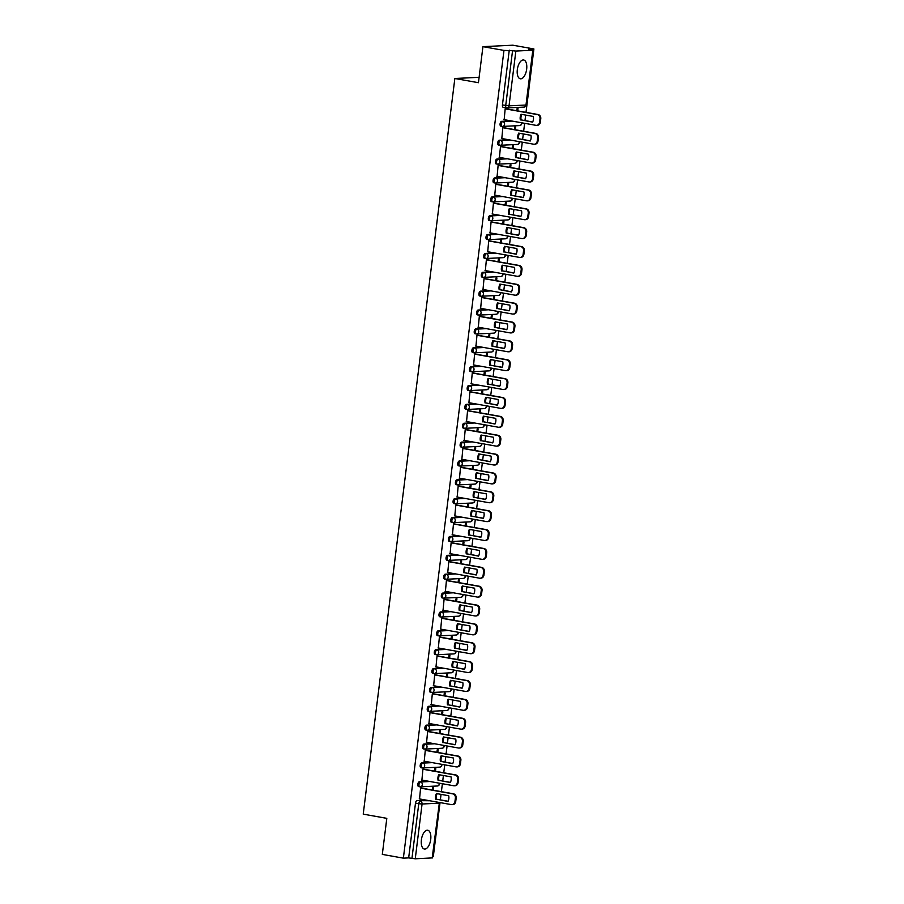 <?xml version="1.0" encoding="UTF-8"?>
<svg xmlns="http://www.w3.org/2000/svg" width="904" height="904" viewBox="0 0 904 904"><rect width="100%" height="100%" fill="white"/><g stroke="black" fill="none" stroke-linecap="round" stroke-linejoin="round"><path stroke-width="1.36" d="M428.778 781.293L419.332 781.757A2.452 1.175 100.1 0 0 417.84 784.231A2.452 1.175 100.1 0 0 418.608 786.582A2.452 1.175 100.1 0 0 418.733 786.593L419.637 786.762M431.129 762.422L421.682 762.886A2.452 1.175 100.1 0 0 420.19 765.36A2.452 1.175 100.1 0 0 420.948 767.722A2.452 1.175 100.1 0 0 421.083 767.722L421.987 767.891M433.479 743.563L424.032 744.015A2.452 1.175 100.1 0 0 422.541 746.501A2.452 1.175 100.1 0 0 423.298 748.851A2.452 1.175 100.1 0 0 423.434 748.851L424.338 749.02M435.83 724.692L426.383 725.144A2.452 1.175 100.1 0 0 424.891 727.63A2.452 1.175 100.1 0 0 425.648 729.98A2.452 1.175 100.1 0 0 425.784 729.991L426.688 730.149M438.18 705.821L428.733 706.284A2.452 1.175 100.1 0 0 427.242 708.759A2.452 1.175 100.1 0 0 427.999 711.109A2.452 1.175 100.1 0 0 428.134 711.12L429.038 711.279M440.53 686.95L431.084 687.413A2.452 1.175 100.1 0 0 429.592 689.888A2.452 1.175 100.1 0 0 430.349 692.238A2.452 1.175 100.1 0 0 430.485 692.249L431.389 692.407M442.881 668.079L433.434 668.542A2.452 1.175 100.1 0 0 431.942 671.017A2.452 1.175 100.1 0 0 432.7 673.367A2.452 1.175 100.1 0 0 432.835 673.378L433.739 673.548M445.231 649.219L435.784 649.671A2.452 1.175 100.1 0 0 434.293 652.146A2.452 1.175 100.1 0 0 435.05 654.507A2.452 1.175 100.1 0 0 435.186 654.507L436.09 654.677M447.582 630.348L438.135 630.8A2.452 1.175 100.1 0 0 436.643 633.286A2.452 1.175 100.1 0 0 437.4 635.636A2.452 1.175 100.1 0 0 437.536 635.648L438.44 635.806M449.932 611.477L440.485 611.94A2.452 1.175 100.1 0 0 438.994 614.415A2.452 1.175 100.1 0 0 439.751 616.765A2.452 1.175 100.1 0 0 439.886 616.777L440.79 616.935M452.282 592.606L442.836 593.069A2.452 1.175 100.1 0 0 441.344 595.544A2.452 1.175 100.1 0 0 442.101 597.894A2.452 1.175 100.1 0 0 442.237 597.906L443.141 598.064M454.633 573.735L445.186 574.198A2.452 1.175 100.1 0 0 443.694 576.673A2.452 1.175 100.1 0 0 444.452 579.023A2.452 1.175 100.1 0 0 444.587 579.035L445.491 579.193M456.983 554.864L447.536 555.327A2.452 1.175 100.1 0 0 446.045 557.802A2.452 1.175 100.1 0 0 446.802 560.152A2.452 1.175 100.1 0 0 446.938 560.164L447.842 560.333M459.334 536.004L449.887 536.456A2.452 1.175 100.1 0 0 448.384 538.931A2.452 1.175 100.1 0 0 449.152 541.293A2.452 1.175 100.1 0 0 449.288 541.293L450.192 541.462M461.684 517.133L452.237 517.585A2.452 1.175 100.1 0 0 450.734 520.071A2.452 1.175 100.1 0 0 451.503 522.422A2.452 1.175 100.1 0 0 451.638 522.433L452.542 522.591M464.034 498.262L454.588 498.725A2.452 1.175 100.1 0 0 453.085 501.2A2.452 1.175 100.1 0 0 453.853 503.551A2.452 1.175 100.1 0 0 453.989 503.562L454.893 503.72M466.385 479.391L456.938 479.854A2.452 1.175 100.1 0 0 455.435 482.329A2.452 1.175 100.1 0 0 456.204 484.68A2.452 1.175 100.1 0 0 456.339 484.691L457.243 484.849M468.735 460.52L459.288 460.983A2.452 1.175 100.1 0 0 457.786 463.458A2.452 1.175 100.1 0 0 458.554 465.809A2.452 1.175 100.1 0 0 458.69 465.82L459.594 465.978M471.086 441.649L461.639 442.112A2.452 1.175 100.1 0 0 460.136 444.587A2.452 1.175 100.1 0 0 460.904 446.949A2.452 1.175 100.1 0 0 461.04 446.949L461.944 447.118M473.436 422.789L463.989 423.241A2.452 1.175 100.1 0 0 462.486 425.716A2.452 1.175 100.1 0 0 463.255 428.078A2.452 1.175 100.1 0 0 463.39 428.078L464.294 428.247M475.786 403.918L466.34 404.37A2.452 1.175 100.1 0 0 464.837 406.856A2.452 1.175 100.1 0 0 465.605 409.207A2.452 1.175 100.1 0 0 465.741 409.218L466.645 409.376M478.137 385.047L468.69 385.511A2.452 1.175 100.1 0 0 467.187 387.986A2.452 1.175 100.1 0 0 467.956 390.336A2.452 1.175 100.1 0 0 468.091 390.347L468.995 390.505M480.487 366.176L471.041 366.64A2.452 1.175 100.1 0 0 469.538 369.114A2.452 1.175 100.1 0 0 470.306 371.465A2.452 1.175 100.1 0 0 470.442 371.476L471.346 371.634M482.838 347.305L473.391 347.769A2.452 1.175 100.1 0 0 471.888 350.243A2.452 1.175 100.1 0 0 472.656 352.594A2.452 1.175 100.1 0 0 472.792 352.605L473.696 352.763M485.188 328.434L475.741 328.898A2.452 1.175 100.1 0 0 474.238 331.372A2.452 1.175 100.1 0 0 475.007 333.734A2.452 1.175 100.1 0 0 475.142 333.734L476.046 333.904M487.538 309.575L478.092 310.027A2.452 1.175 100.1 0 0 476.589 312.513A2.452 1.175 100.1 0 0 477.357 314.863A2.452 1.175 100.1 0 0 477.493 314.863L478.397 315.033M489.889 290.704L480.442 291.156A2.452 1.175 100.1 0 0 478.939 293.642A2.452 1.175 100.1 0 0 479.708 295.992A2.452 1.175 100.1 0 0 479.843 296.003L480.747 296.162M492.239 271.833L482.792 272.296A2.452 1.175 100.1 0 0 481.29 274.771A2.452 1.175 100.1 0 0 482.058 277.121A2.452 1.175 100.1 0 0 482.194 277.132L483.098 277.291M494.59 252.962L485.143 253.425A2.452 1.175 100.1 0 0 483.64 255.9A2.452 1.175 100.1 0 0 484.408 258.25A2.452 1.175 100.1 0 0 484.544 258.262L485.448 258.42M496.94 234.091L487.493 234.554A2.452 1.175 100.1 0 0 485.99 237.029A2.452 1.175 100.1 0 0 486.759 239.379A2.452 1.175 100.1 0 0 486.894 239.39L487.798 239.56M499.29 215.22L489.844 215.683A2.452 1.175 100.1 0 0 488.341 218.158A2.452 1.175 100.1 0 0 489.109 220.519A2.452 1.175 100.1 0 0 489.245 220.519L490.149 220.689M501.641 196.36L492.194 196.812A2.452 1.175 100.1 0 0 490.691 199.298A2.452 1.175 100.1 0 0 491.46 201.648A2.452 1.175 100.1 0 0 491.595 201.648L492.499 201.818M503.991 177.489L494.544 177.941A2.452 1.175 100.1 0 0 493.042 180.427A2.452 1.175 100.1 0 0 493.81 182.777A2.452 1.175 100.1 0 0 493.946 182.789L494.85 182.947M506.342 158.618L496.895 159.081A2.452 1.175 100.1 0 0 495.392 161.556A2.452 1.175 100.1 0 0 496.16 163.906A2.452 1.175 100.1 0 0 496.296 163.918L497.2 164.076M508.692 139.747L499.245 140.21A2.452 1.175 100.1 0 0 497.742 142.685A2.452 1.175 100.1 0 0 498.511 145.035A2.452 1.175 100.1 0 0 498.646 145.047L499.55 145.205M511.042 120.876L501.596 121.339A2.452 1.175 100.1 0 0 500.093 123.814A2.452 1.175 100.1 0 0 500.861 126.164A2.452 1.175 100.1 0 0 500.997 126.176L501.901 126.345M526.659 69.167A9.548 4.588 100.1 0 0 523.676 59.992A9.548 4.588 100.1 0 0 517.325 69.619A9.548 4.588 100.1 0 0 520.32 78.795A9.548 4.588 100.1 0 0 526.659 69.167M430.722 839.409A9.548 4.588 100.1 0 0 427.739 830.234A9.548 4.588 100.1 0 0 421.388 839.872A9.548 4.588 100.1 0 0 424.383 849.048A9.548 4.588 100.1 0 0 430.722 839.409M432.654 856.732L433.287 856.698L440.033 802.594M440.372 799.882L441.05 794.367M441.389 791.655L442.384 783.723M442.723 781.011L443.401 775.496M443.74 772.784L444.734 764.852M445.073 762.14L445.751 756.625M446.09 753.913L447.084 745.992M447.423 743.269L448.101 737.766M448.44 735.054L449.435 727.121M449.774 724.409L450.452 718.895M450.791 716.183L451.785 708.25M452.124 705.538L452.802 700.024M453.141 697.312L454.136 689.379M454.475 686.667L455.153 681.153M455.492 678.441L456.486 670.508M456.825 667.796L457.503 662.282M457.842 659.57L458.836 651.637M459.175 648.925L459.853 643.422M460.192 640.699L461.187 632.777M461.526 630.054L462.204 624.551M462.543 621.839L463.537 613.906M463.876 611.194L464.554 605.68M464.893 602.968L465.888 595.035M466.227 592.323L466.905 586.809M467.244 584.097L468.238 576.164M468.577 573.452L469.255 567.938M469.594 565.226L470.588 557.293M470.927 554.581L471.606 549.067M471.944 546.355L472.939 538.422M473.278 535.71L473.956 530.207M474.295 527.484L475.289 519.563M475.628 516.851L476.306 511.336M476.645 508.624L477.64 500.692M477.967 497.98L478.657 492.465M478.996 489.753L479.99 481.821M480.318 479.109L481.007 473.594M481.346 470.882L482.34 462.95M482.668 460.238L483.357 454.723M483.696 452.011L484.691 444.079M485.019 441.367L485.708 435.852M486.047 433.14L487.041 425.208M487.369 422.496L488.058 416.993M488.397 414.281L489.392 406.348M489.719 403.636L490.409 398.122M490.748 395.41L491.742 387.477M492.07 384.765L492.759 379.251M493.098 376.539L494.092 368.606M494.42 365.894L495.109 360.38M495.448 357.668L496.432 349.735M496.771 347.023L497.46 341.509M497.799 338.797L498.782 330.864M499.121 328.152L499.81 322.638M500.149 319.926L501.132 312.004M501.471 309.281L502.161 303.778M502.5 301.066L503.483 293.133M503.822 290.421L504.511 284.907M504.85 282.195L505.833 274.262M506.172 271.55L506.861 266.036M507.2 263.324L508.184 255.391M508.523 252.679L509.212 247.165M509.551 244.453L510.534 236.52M510.873 233.808L511.562 228.294M511.901 225.582L512.884 217.649M513.223 214.937L513.913 209.423M514.252 206.711L515.235 198.79M515.574 196.066L516.263 190.563M516.602 187.851L517.585 179.919M517.924 177.207L518.613 171.692M518.952 168.98L519.936 161.048M520.275 158.336L520.964 152.821M521.303 150.109L522.286 142.177M522.625 139.465L523.314 133.95M523.653 131.238L524.636 123.306M524.975 120.594L525.665 115.079M526.004 112.367L533.902 48.952L528.603 49.211L532.806 50.24L515.856 51.065L509.031 105.847L525.981 105.033L532.806 50.24M482.928 46.658L503.969 50.409L403.365 858.156L382.313 854.393L386.81 818.346L363.227 814.142L454.848 78.49L478.442 82.705L482.928 46.658L512.851 45.2L533.902 48.952M432.191 857.975L439.333 803.114L432.507 857.896L415.252 858.8L408.664 857.896L415.49 803.102A2.452 1.175 -79.9 0 1 416.981 800.628L426.428 800.164M408.664 857.896L403.365 858.156M509.268 50.149L502.443 104.943L509.031 105.847A2.452 2.136 87.2 0 1 506.624 107.892A2.452 1.175 -79.9 0 1 506.489 107.881A2.452 1.175 -79.9 0 1 505.72 105.531L512.545 50.737L503.969 50.409M512.545 50.737L515.856 51.065M506.07 108.808L505.178 108.785L504.161 119.656M515.359 129.758L515.698 127.023L514.805 127.068L514.489 129.6M503.72 127.679L502.827 127.656L501.81 138.515M513.009 148.629L513.348 145.894L512.455 145.939L512.139 148.471M501.37 146.55L500.477 146.516L499.46 157.386M510.658 167.5L510.997 164.765L510.105 164.81L509.788 167.342M499.019 165.421L498.127 165.387L497.11 176.257M508.308 186.371L508.647 183.636L507.754 183.681L507.438 186.213M496.669 184.292L495.776 184.258L494.759 195.128M505.957 205.231L506.296 202.496L505.404 202.541L505.087 205.084M494.318 203.163L493.426 203.129L492.409 213.999M503.607 224.102L503.946 221.367L503.053 221.412L502.737 223.943M491.968 222.022L491.075 222L490.058 232.87M501.257 242.973L501.596 240.238L500.703 240.283L500.387 242.814M489.618 240.893L488.725 240.871L487.708 251.73M498.906 261.844L499.245 259.109L498.353 259.154L498.036 261.685M487.267 259.764L486.375 259.73L485.358 270.601M496.556 280.715L496.895 277.98L496.002 278.025L495.686 280.556M484.917 278.635L484.024 278.601L483.007 289.472M494.205 299.586L494.544 296.851L493.652 296.885L493.335 299.427M482.566 297.506L481.674 297.472L480.657 308.343M491.855 318.445L492.194 315.711L491.301 315.756L490.985 318.298M480.216 316.366L479.323 316.343L478.306 327.214M489.505 337.316L489.844 334.582L488.951 334.627L488.635 337.158M477.866 335.237L476.973 335.214L475.956 346.085M487.154 356.187L487.493 353.453L486.601 353.498L486.284 356.029M475.515 354.108L474.623 354.074L473.606 364.945M484.804 375.058L485.143 372.324L484.25 372.369L483.934 374.9M473.165 372.979L472.272 372.945L471.255 383.816M482.453 393.929L482.792 391.195L481.9 391.24L481.583 393.771M470.814 391.85L469.922 391.816L468.905 402.687M480.103 412.8L480.442 410.066L479.549 410.1L479.233 412.642M468.464 410.721L467.571 410.687L466.554 421.558M477.753 431.66L478.092 428.925L477.199 428.971L476.883 431.513M466.114 429.581L465.221 429.558L464.204 440.429M475.402 450.531L475.741 447.796L474.849 447.842L474.532 450.373M463.763 448.452L462.871 448.429L461.854 459.3M473.052 469.402L473.391 466.667L472.498 466.713L472.182 469.244M461.413 467.323L460.52 467.289L459.503 478.159M470.701 488.273L471.041 485.538L470.148 485.584L469.831 488.115M459.062 486.194L458.181 486.16L457.153 497.03M468.351 507.144L468.69 504.409L467.797 504.455L467.481 506.986M456.712 505.065L455.831 505.031L454.802 515.901M466.001 526.004L466.34 523.28L465.447 523.314L465.131 525.857M454.362 523.936L453.48 523.902L452.452 534.772M463.65 544.875L463.989 542.14L463.097 542.185L462.78 544.728M452.011 542.795L451.13 542.773L450.102 553.643M461.3 563.746L461.639 561.011L460.746 561.056L460.43 563.587M449.661 561.666L448.779 561.644L447.751 572.514M458.949 582.617L459.288 579.882L458.396 579.927L458.079 582.458M447.31 580.537L446.429 580.504L445.401 591.374M456.599 601.488L456.938 598.753L456.045 598.798L455.729 601.329M444.96 599.409L444.079 599.375L443.05 610.245M454.249 620.359L454.588 617.624L453.695 617.669L453.379 620.2M442.61 618.279L441.728 618.246L440.7 629.116M451.898 639.218L452.237 636.495L451.345 636.529L451.028 639.071M440.259 637.15L439.378 637.117L438.35 647.987M449.548 658.089L449.887 655.355L448.994 655.4L448.678 657.931M437.909 656.01L437.027 655.988L435.999 666.858M447.197 676.96L447.536 674.226L446.644 674.271L446.327 676.802M435.558 674.881L434.677 674.859L433.649 685.718M444.847 695.831L445.186 693.097L444.293 693.142L443.977 695.673M433.208 693.752L432.327 693.718L431.298 704.589M442.497 714.702L442.847 711.968L441.943 712.013L441.627 714.544M430.858 712.623L429.976 712.589L428.948 723.46M440.146 733.573L440.497 730.839L439.593 730.884L439.276 733.415M428.507 731.494L427.626 731.46L426.598 742.331M437.796 752.433L438.146 749.698L437.242 749.744L436.926 752.286M426.157 750.365L425.275 750.331L424.247 761.202M435.445 771.304L435.796 768.569L434.892 768.615L434.575 771.146M423.806 769.225L422.925 769.202L421.897 780.073M433.095 790.175L433.445 787.44L432.541 787.486L432.225 790.017M421.456 788.096L420.575 788.073L419.546 798.933M479.109 77.315L454.848 78.49M517.709 110.887L518.048 108.152L517.156 108.197L516.839 110.729M502.443 104.943A2.452 1.175 100.1 0 0 503.212 107.305A2.452 1.175 100.1 0 0 503.336 107.305L506.364 107.847M520.342 119.95A7.65 6.678 87.2 0 1 521.054 114.266L533.303 116.446A7.65 6.678 87.2 0 1 532.592 122.13L521.122 119.904A7.65 6.678 87.2 0 1 521.755 114.39M521.122 119.904L532.682 121.972M505.743 108.751L538.061 114.525A3.672 3.209 87.2 0 1 540.773 118.718L540.343 122.221A3.672 3.209 87.2 0 1 537.349 125.328L536.569 125.362A3.672 3.209 -92.8 0 0 539.564 122.266L540.004 118.752A3.672 3.209 -92.8 0 0 537.281 114.559L538.061 114.525M503.833 119.599L535.936 125.328A3.672 3.209 -92.8 0 0 536.569 125.362M505.178 108.83L537.281 114.559M517.992 138.809A7.65 6.678 87.2 0 1 518.704 133.125L530.953 135.317A7.65 6.678 87.2 0 1 530.241 141.001L518.772 138.775A7.65 6.678 87.2 0 1 519.404 133.25M518.772 138.775L530.332 140.843M503.392 127.622L535.71 133.396A3.672 3.209 87.2 0 1 538.422 137.589L537.993 141.092A3.672 3.209 87.2 0 1 534.998 144.199L534.219 144.233A3.672 3.209 -92.8 0 0 537.213 141.137L537.654 137.623A3.672 3.209 -92.8 0 0 534.931 133.43L535.71 133.396M501.483 138.459L533.586 144.199A3.672 3.209 -92.8 0 0 534.219 144.233M502.827 127.701L534.931 133.43M515.642 157.68A7.65 6.678 87.2 0 1 516.353 151.996L528.603 154.188A7.65 6.678 87.2 0 1 527.891 159.872L516.421 157.646A7.65 6.678 87.2 0 1 517.054 152.121M516.421 157.646L527.981 159.703M501.042 146.493L533.36 152.256A3.672 3.209 87.2 0 1 536.072 156.46L535.643 159.963A3.672 3.209 87.2 0 1 532.648 163.07L531.868 163.104A3.672 3.209 -92.8 0 0 534.863 159.997L535.304 156.494A3.672 3.209 -92.8 0 0 532.58 152.301L533.36 152.256M499.132 157.33L531.236 163.059A3.672 3.209 -92.8 0 0 531.868 163.104M500.477 146.572L532.58 152.301M513.291 176.551A7.65 6.678 87.2 0 1 514.003 170.867L526.252 173.059A7.65 6.678 87.2 0 1 525.54 178.743L514.071 176.517A7.65 6.678 87.2 0 1 514.704 170.992M514.071 176.517L525.631 178.574M498.692 165.364L531.01 171.127A3.672 3.209 87.2 0 1 533.722 175.319L533.292 178.834A3.672 3.209 87.2 0 1 530.298 181.93L529.518 181.975A3.672 3.209 -92.8 0 0 532.512 178.868L532.953 175.365A3.672 3.209 -92.8 0 0 530.23 171.172L531.01 171.127M496.782 176.201L528.885 181.93A3.672 3.209 -92.8 0 0 529.518 181.975M498.127 165.432L530.23 171.172M510.941 195.422A7.65 6.678 87.2 0 1 511.653 189.738L523.902 191.919A7.65 6.678 87.2 0 1 523.19 197.603L511.72 195.388A7.65 6.678 87.2 0 1 512.353 189.863M511.72 195.388L523.28 197.445M496.341 184.235L528.659 189.998A3.672 3.209 87.2 0 1 531.371 194.19L530.942 197.705A3.672 3.209 87.2 0 1 527.947 200.801L527.168 200.846A3.672 3.209 -92.8 0 0 530.162 197.739L530.603 194.236A3.672 3.209 -92.8 0 0 527.879 190.032L528.659 189.998M494.431 195.072L526.535 200.801A3.672 3.209 -92.8 0 0 527.168 200.846M495.776 184.303L527.879 190.032M508.59 214.293A7.65 6.678 87.2 0 1 509.302 208.609L521.551 210.79A7.65 6.678 87.2 0 1 520.84 216.474L509.37 214.248A7.65 6.678 87.2 0 1 510.003 208.734M509.37 214.248L520.93 216.316M493.991 203.095L526.309 208.869A3.672 3.209 87.2 0 1 529.021 213.061L528.591 216.564A3.672 3.209 87.2 0 1 525.597 219.672L524.817 219.706A3.672 3.209 -92.8 0 0 527.812 216.61L528.252 213.095A3.672 3.209 -92.8 0 0 525.529 208.903L526.309 208.869M492.081 213.943L524.184 219.672A3.672 3.209 -92.8 0 0 524.817 219.706M493.426 203.174L525.529 208.903M506.24 233.164A7.65 6.678 87.2 0 1 506.952 227.469L519.201 229.661A7.65 6.678 87.2 0 1 518.489 235.345L507.02 233.119A7.65 6.678 87.2 0 1 507.652 227.605M507.02 233.119L518.58 235.187M491.64 221.966L523.958 227.74A3.672 3.209 87.2 0 1 526.67 231.932L526.241 235.435A3.672 3.209 87.2 0 1 523.246 238.543L522.467 238.577A3.672 3.209 -92.8 0 0 525.461 235.481L525.902 231.966A3.672 3.209 -92.8 0 0 523.179 227.774L523.958 227.74M489.731 232.814L521.834 238.543A3.672 3.209 -92.8 0 0 522.467 238.577M491.075 222.045L523.179 227.774M503.89 252.024A7.65 6.678 87.2 0 1 504.601 246.34L516.851 248.532A7.65 6.678 87.2 0 1 516.139 254.216L504.669 251.99A7.65 6.678 87.2 0 1 505.302 246.464M504.669 251.99L516.229 254.058M489.29 240.837L521.608 246.6A3.672 3.209 87.2 0 1 524.331 250.803L523.891 254.306A3.672 3.209 87.2 0 1 520.896 257.414L520.116 257.448A3.672 3.209 -92.8 0 0 523.111 254.34L523.552 250.837A3.672 3.209 -92.8 0 0 520.828 246.645L521.608 246.6M487.38 251.674L519.484 257.403A3.672 3.209 -92.8 0 0 520.116 257.448M488.725 240.916L520.828 246.645M501.539 270.895A7.65 6.678 87.2 0 1 502.251 265.211L514.5 267.403A7.65 6.678 87.2 0 1 513.8 273.087L502.319 270.861A7.65 6.678 87.2 0 1 502.952 265.335M502.319 270.861L513.879 272.918M486.94 259.708L519.258 265.471A3.672 3.209 87.2 0 1 521.981 269.674L521.54 273.177A3.672 3.209 87.2 0 1 518.546 276.285L517.766 276.319A3.672 3.209 -92.8 0 0 520.76 273.211L521.201 269.708A3.672 3.209 -92.8 0 0 518.478 265.516L519.258 265.471M485.03 270.545L517.133 276.274A3.672 3.209 -92.8 0 0 517.766 276.319M486.375 259.787L518.478 265.516M499.189 289.766A7.65 6.678 87.2 0 1 499.901 284.082L512.15 286.263A7.65 6.678 87.2 0 1 511.449 291.958L499.968 289.732A7.65 6.678 87.2 0 1 500.601 284.206M499.968 289.732L511.528 291.789M484.589 278.579L516.907 284.342A3.672 3.209 87.2 0 1 519.63 288.534L519.19 292.048A3.672 3.209 87.2 0 1 516.195 295.145L515.416 295.19A3.672 3.209 -92.8 0 0 518.41 292.082L518.851 288.579A3.672 3.209 -92.8 0 0 516.127 284.376L516.907 284.342M482.679 289.416L514.783 295.145A3.672 3.209 -92.8 0 0 515.416 295.19M484.024 278.647L516.127 284.376M496.838 308.637A7.65 6.678 87.2 0 1 497.55 302.953L509.799 305.134A7.65 6.678 87.2 0 1 509.099 310.818L497.618 308.603A7.65 6.678 87.2 0 1 498.251 303.077M497.618 308.603L509.178 310.66M482.239 297.45L514.557 303.213A3.672 3.209 87.2 0 1 517.28 307.405L516.839 310.919A3.672 3.209 87.2 0 1 513.845 314.016L513.065 314.061A3.672 3.209 -92.8 0 0 516.06 310.953L516.5 307.45A3.672 3.209 -92.8 0 0 513.777 303.247L514.557 303.213M480.329 308.287L512.432 314.016A3.672 3.209 -92.8 0 0 513.065 314.061M481.674 297.518L513.777 303.247M494.488 327.508A7.65 6.678 87.2 0 1 495.2 321.824L507.449 324.005A7.65 6.678 87.2 0 1 506.748 329.689L495.268 327.463A7.65 6.678 87.2 0 1 495.9 321.948M495.268 327.463L506.828 329.531M479.888 316.31L512.206 322.084A3.672 3.209 87.2 0 1 514.93 326.276L514.489 329.779A3.672 3.209 87.2 0 1 511.494 332.887L510.715 332.921A3.672 3.209 -92.8 0 0 513.709 329.824L514.15 326.31A3.672 3.209 -92.8 0 0 511.427 322.118L512.206 322.084M477.979 327.158L510.082 332.887A3.672 3.209 -92.8 0 0 510.715 332.921M479.323 316.389L511.427 322.118M492.138 346.379A7.65 6.678 87.2 0 1 492.849 340.684L505.099 342.876A7.65 6.678 87.2 0 1 504.398 348.56L492.917 346.334A7.65 6.678 87.2 0 1 493.55 340.808M492.917 346.334L504.477 348.402M477.538 335.181L509.856 340.955A3.672 3.209 87.2 0 1 512.579 345.147L512.139 348.65A3.672 3.209 87.2 0 1 509.144 351.758L508.364 351.792A3.672 3.209 -92.8 0 0 511.359 348.695L511.8 345.181A3.672 3.209 -92.8 0 0 509.076 340.989L509.856 340.955M475.628 346.017L507.732 351.758A3.672 3.209 -92.8 0 0 508.364 351.792M476.973 335.26L509.076 340.989M489.787 365.239A7.65 6.678 87.2 0 1 490.499 359.555L502.748 361.747A7.65 6.678 87.2 0 1 502.048 367.431L490.567 365.205A7.65 6.678 87.2 0 1 491.2 359.679M490.567 365.205L502.127 367.273M475.188 354.052L507.506 359.815A3.672 3.209 87.2 0 1 510.229 364.018L509.788 367.521A3.672 3.209 87.2 0 1 506.794 370.629L506.014 370.663A3.672 3.209 -92.8 0 0 509.008 367.555L509.449 364.052A3.672 3.209 -92.8 0 0 506.726 359.86L507.506 359.815M473.278 364.888L505.381 370.617A3.672 3.209 -92.8 0 0 506.014 370.663M474.623 354.131L506.726 359.86M487.448 384.11A7.65 6.678 87.2 0 1 488.149 378.426L500.398 380.618A7.65 6.678 87.2 0 1 499.697 386.302L488.216 384.076A7.65 6.678 87.2 0 1 488.849 378.55M488.216 384.076L499.776 386.132M472.848 372.923L505.155 378.686A3.672 3.209 87.2 0 1 507.878 382.889L507.438 386.392A3.672 3.209 87.2 0 1 504.443 389.5L503.664 389.534A3.672 3.209 -92.8 0 0 506.658 386.426L507.099 382.923A3.672 3.209 -92.8 0 0 504.375 378.731L505.155 378.686M470.927 383.759L503.031 389.488A3.672 3.209 -92.8 0 0 503.664 389.534M472.272 372.99L504.375 378.731M485.098 402.981A7.65 6.678 87.2 0 1 485.798 397.297L498.047 399.478A7.65 6.678 87.2 0 1 497.347 405.173L485.866 402.947A7.65 6.678 87.2 0 1 486.499 397.421M485.866 402.947L497.426 405.003M470.498 391.794L502.805 397.557A3.672 3.209 87.2 0 1 505.528 401.749L505.087 405.263A3.672 3.209 87.2 0 1 502.093 408.359L501.313 408.405A3.672 3.209 -92.8 0 0 504.308 405.297L504.748 401.794A3.672 3.209 -92.8 0 0 502.025 397.59L502.805 397.557M468.577 402.63L500.68 408.359A3.672 3.209 -92.8 0 0 501.313 408.405M469.922 391.861L502.025 397.59M482.747 421.852A7.65 6.678 87.2 0 1 483.448 416.168L495.697 418.349A7.65 6.678 87.2 0 1 494.996 424.032L483.516 421.818A7.65 6.678 87.2 0 1 484.148 416.292M483.516 421.818L495.076 423.874M468.148 410.665L500.454 416.428A3.672 3.209 87.2 0 1 503.178 420.62L502.737 424.134A3.672 3.209 87.2 0 1 499.742 427.23L498.963 427.276A3.672 3.209 -92.8 0 0 501.957 424.168L502.398 420.665A3.672 3.209 -92.8 0 0 499.675 416.462L500.454 416.428M466.227 421.501L498.33 427.23A3.672 3.209 -92.8 0 0 498.963 427.276M467.571 410.732L499.675 416.462M480.397 440.723A7.65 6.678 87.2 0 1 481.097 435.039L493.347 437.22A7.65 6.678 87.2 0 1 492.646 442.903L481.165 440.677A7.65 6.678 87.2 0 1 481.798 435.163M481.165 440.677L492.725 442.745M465.797 429.524L498.104 435.299A3.672 3.209 87.2 0 1 500.827 439.491L500.387 442.994A3.672 3.209 87.2 0 1 497.392 446.101L496.612 446.135A3.672 3.209 -92.8 0 0 499.607 443.039L500.048 439.525A3.672 3.209 -92.8 0 0 497.324 435.332L498.104 435.299M463.876 440.372L495.98 446.101A3.672 3.209 -92.8 0 0 496.612 446.135M465.221 429.603L497.324 435.332M478.046 459.594A7.65 6.678 87.2 0 1 478.747 453.898L490.996 456.091A7.65 6.678 87.2 0 1 490.296 461.774L478.815 459.548A7.65 6.678 87.2 0 1 479.448 454.023M478.815 459.548L490.375 461.616M463.447 448.395L495.754 454.17A3.672 3.209 87.2 0 1 498.477 458.362L498.036 461.865A3.672 3.209 87.2 0 1 495.042 464.972L494.262 465.006A3.672 3.209 -92.8 0 0 497.256 461.91L497.697 458.396A3.672 3.209 -92.8 0 0 494.974 454.203L495.754 454.17M461.526 459.232L493.629 464.972A3.672 3.209 -92.8 0 0 494.262 465.006M462.871 448.474L494.974 454.203M475.696 478.453A7.65 6.678 87.2 0 1 476.397 472.769L488.646 474.962A7.65 6.678 87.2 0 1 487.945 480.645L476.464 478.419A7.65 6.678 87.2 0 1 477.097 472.894M476.464 478.419L488.024 480.476M461.096 467.266L493.403 473.029A3.672 3.209 87.2 0 1 496.126 477.233L495.686 480.736A3.672 3.209 87.2 0 1 492.691 483.843L491.912 483.877A3.672 3.209 -92.8 0 0 494.906 480.77L495.347 477.267A3.672 3.209 -92.8 0 0 492.623 473.074L493.403 473.029M459.175 478.103L491.279 483.832A3.672 3.209 -92.8 0 0 491.912 483.877M460.52 467.345L492.623 473.074M473.346 497.324A7.65 6.678 87.2 0 1 474.046 491.64L486.296 493.833A7.65 6.678 87.2 0 1 485.595 499.516L474.114 497.29A7.65 6.678 87.2 0 1 474.747 491.765M474.114 497.29L485.674 499.347M458.746 486.137L491.053 491.9A3.672 3.209 87.2 0 1 493.776 496.093L493.335 499.607A3.672 3.209 87.2 0 1 490.341 502.703L489.561 502.748A3.672 3.209 -92.8 0 0 492.556 499.641L492.996 496.138A3.672 3.209 -92.8 0 0 490.273 491.945L491.053 491.9M456.825 496.974L488.928 502.703A3.672 3.209 -92.8 0 0 489.561 502.748M458.17 486.205L490.273 491.945M470.995 516.195A7.65 6.678 87.2 0 1 471.696 510.511L483.945 512.692A7.65 6.678 87.2 0 1 483.244 518.376L471.764 516.161A7.65 6.678 87.2 0 1 472.396 510.636M471.764 516.161L483.324 518.218M456.396 505.008L488.702 510.771A3.672 3.209 87.2 0 1 491.426 514.964L490.985 518.478A3.672 3.209 87.2 0 1 487.99 521.574L487.211 521.619A3.672 3.209 -92.8 0 0 490.205 518.512L490.646 515.009A3.672 3.209 -92.8 0 0 487.923 510.805L488.702 510.771M454.475 515.845L486.578 521.574A3.672 3.209 -92.8 0 0 487.211 521.619M455.819 505.076L487.923 510.805M468.645 535.066A7.65 6.678 87.2 0 1 469.345 529.382L481.595 531.563A7.65 6.678 87.2 0 1 480.894 537.247L469.413 535.021A7.65 6.678 87.2 0 1 470.046 529.507M469.413 535.021L480.973 537.089M454.045 523.868L486.352 529.642A3.672 3.209 87.2 0 1 489.075 533.835L488.635 537.349A3.672 3.209 87.2 0 1 485.64 540.445L484.86 540.479A3.672 3.209 -92.8 0 0 487.855 537.383L488.296 533.868A3.672 3.209 -92.8 0 0 485.572 529.676L486.352 529.642M452.124 534.716L484.228 540.445A3.672 3.209 -92.8 0 0 484.86 540.479M453.469 523.947L485.572 529.676M466.294 553.937A7.65 6.678 87.2 0 1 466.995 548.253L479.244 550.434A7.65 6.678 87.2 0 1 478.544 556.118L467.063 553.892A7.65 6.678 87.2 0 1 467.696 548.378M467.063 553.892L478.623 555.96M451.695 542.739L484.002 548.513A3.672 3.209 87.2 0 1 486.725 552.706L486.284 556.209A3.672 3.209 87.2 0 1 483.29 559.316L482.51 559.35A3.672 3.209 -92.8 0 0 485.504 556.254L485.945 552.739A3.672 3.209 -92.8 0 0 483.222 548.547L484.002 548.513M449.774 553.587L481.877 559.316A3.672 3.209 -92.8 0 0 482.51 559.35M451.119 542.818L483.222 548.547M463.944 572.797A7.65 6.678 87.2 0 1 464.645 567.113L476.894 569.305A7.65 6.678 87.2 0 1 476.193 574.989L464.712 572.763A7.65 6.678 87.2 0 1 465.345 567.237M464.712 572.763L476.272 574.831M449.344 561.61L481.651 567.384A3.672 3.209 87.2 0 1 484.374 571.577L483.934 575.08A3.672 3.209 87.2 0 1 480.939 578.187L480.16 578.221A3.672 3.209 -92.8 0 0 483.154 575.125L483.595 571.611A3.672 3.209 -92.8 0 0 480.871 567.418L481.651 567.384M447.423 572.447L479.527 578.187A3.672 3.209 -92.8 0 0 480.16 578.221M448.768 561.689L480.871 567.418M461.594 591.668A7.65 6.678 87.2 0 1 462.294 585.984L474.543 588.176A7.65 6.678 87.2 0 1 473.843 593.86L462.373 591.634A7.65 6.678 87.2 0 1 462.995 586.108M462.373 591.634L473.922 593.691M446.994 580.481L479.301 586.244A3.672 3.209 87.2 0 1 482.024 590.448L481.583 593.951A3.672 3.209 87.2 0 1 478.589 597.058L477.809 597.092A3.672 3.209 -92.8 0 0 480.804 593.984L481.244 590.481A3.672 3.209 -92.8 0 0 478.521 586.289L479.301 586.244M445.073 591.318L477.176 597.047A3.672 3.209 -92.8 0 0 477.809 597.092M446.418 580.56L478.521 586.289M459.243 610.539A7.65 6.678 87.2 0 1 459.944 604.855L472.193 607.047A7.65 6.678 87.2 0 1 471.492 612.731L460.023 610.505A7.65 6.678 87.2 0 1 460.644 604.979M460.023 610.505L471.572 612.562M444.644 599.352L476.95 605.115A3.672 3.209 87.2 0 1 479.674 609.307L479.233 612.822A3.672 3.209 87.2 0 1 476.238 615.918L475.459 615.963A3.672 3.209 -92.8 0 0 478.453 612.856L478.894 609.352A3.672 3.209 -92.8 0 0 476.171 605.16L476.95 605.115M442.723 610.189L474.826 615.918A3.672 3.209 -92.8 0 0 475.459 615.963M444.067 599.42L476.171 605.16M456.893 629.41A7.65 6.678 87.2 0 1 457.593 623.726L469.843 625.907A7.65 6.678 87.2 0 1 469.142 631.591L457.673 629.376A7.65 6.678 87.2 0 1 458.294 623.85M457.673 629.376L469.221 631.433M442.293 618.223L474.6 623.986A3.672 3.209 87.2 0 1 477.323 628.178L476.883 631.693A3.672 3.209 87.2 0 1 473.888 634.789L473.108 634.834A3.672 3.209 -92.8 0 0 476.103 631.726L476.544 628.223A3.672 3.209 -92.8 0 0 473.82 624.02L474.6 623.986M440.372 629.06L472.476 634.789A3.672 3.209 -92.8 0 0 473.108 634.834M441.717 618.291L473.82 624.02M454.542 648.281A7.65 6.678 87.2 0 1 455.243 642.597L467.492 644.778A7.65 6.678 87.2 0 1 466.792 650.462L455.322 648.236A7.65 6.678 87.2 0 1 455.944 642.721M455.322 648.236L466.871 650.304M439.943 637.083L472.25 642.857A3.672 3.209 87.2 0 1 474.973 647.049L474.532 650.564A3.672 3.209 87.2 0 1 471.538 653.66L470.758 653.694A3.672 3.209 -92.8 0 0 473.752 650.597L474.193 647.083A3.672 3.209 -92.8 0 0 471.47 642.891L472.25 642.857M438.022 647.931L470.125 653.66A3.672 3.209 -92.8 0 0 470.758 653.694M439.367 637.162L471.47 642.891M452.192 667.152A7.65 6.678 87.2 0 1 452.893 661.468L465.142 663.649A7.65 6.678 87.2 0 1 464.441 669.333L452.972 667.107A7.65 6.678 87.2 0 1 453.593 661.592M452.972 667.107L464.52 669.175M437.592 655.954L469.899 661.728A3.672 3.209 87.2 0 1 472.622 665.92L472.182 669.423A3.672 3.209 87.2 0 1 469.187 672.531L468.408 672.565A3.672 3.209 -92.8 0 0 471.402 669.468L471.843 665.954A3.672 3.209 -92.8 0 0 469.119 661.762L469.899 661.728M435.671 666.802L467.775 672.531A3.672 3.209 -92.8 0 0 468.408 672.565M437.016 656.033L469.119 661.762M449.842 686.012A7.65 6.678 87.2 0 1 450.542 680.328L462.791 682.52A7.65 6.678 87.2 0 1 462.091 688.204L450.621 685.978A7.65 6.678 87.2 0 1 451.243 680.452M450.621 685.978L462.17 688.046M435.242 674.825L467.549 680.599A3.672 3.209 87.2 0 1 470.272 684.791L469.831 688.294A3.672 3.209 87.2 0 1 466.837 691.402L466.057 691.436A3.672 3.209 -92.8 0 0 469.052 688.339L469.492 684.825A3.672 3.209 -92.8 0 0 466.769 680.633L467.549 680.599M433.321 685.661L465.424 691.402A3.672 3.209 -92.8 0 0 466.057 691.436M434.666 674.904L466.769 680.633M447.491 704.883A7.65 6.678 87.2 0 1 448.192 699.199L460.441 701.391A7.65 6.678 87.2 0 1 459.74 707.075L448.271 704.849A7.65 6.678 87.2 0 1 448.892 699.323M448.271 704.849L459.82 706.905M432.892 693.696L465.198 699.459A3.672 3.209 87.2 0 1 467.922 703.662L467.481 707.165A3.672 3.209 87.2 0 1 464.486 710.273L463.707 710.307A3.672 3.209 -92.8 0 0 466.701 707.199L467.142 703.696A3.672 3.209 -92.8 0 0 464.419 699.504L465.198 699.459M430.971 704.532L463.074 710.261A3.672 3.209 -92.8 0 0 463.707 710.307M432.315 693.775L464.419 699.504M445.141 723.754A7.65 6.678 87.2 0 1 445.841 718.07L458.091 720.262A7.65 6.678 87.2 0 1 457.39 725.946L445.921 723.72A7.65 6.678 87.2 0 1 446.542 718.194M445.921 723.72L457.469 725.776M430.541 712.567L462.848 718.33A3.672 3.209 87.2 0 1 465.571 722.522L465.131 726.036A3.672 3.209 87.2 0 1 462.136 729.132L461.356 729.178A3.672 3.209 -92.8 0 0 464.351 726.07L464.792 722.567A3.672 3.209 -92.8 0 0 462.068 718.375L462.848 718.33M428.62 723.403L460.735 729.132A3.672 3.209 -92.8 0 0 461.356 729.178M429.965 712.634L462.068 718.375M442.791 742.625A7.65 6.678 87.2 0 1 443.491 736.941L455.74 739.122A7.65 6.678 87.2 0 1 455.04 744.806L443.57 742.591A7.65 6.678 87.2 0 1 444.192 737.065M443.57 742.591L455.119 744.647M428.191 731.438L460.498 737.201A3.672 3.209 87.2 0 1 463.221 741.393L462.78 744.907A3.672 3.209 87.2 0 1 459.786 748.004L459.006 748.049A3.672 3.209 -92.8 0 0 462 744.941L462.441 741.438A3.672 3.209 -92.8 0 0 459.718 737.235L460.498 737.201M426.27 742.274L458.384 748.004A3.672 3.209 -92.8 0 0 459.006 748.049M427.615 731.505L459.718 737.235M440.44 761.496A7.65 6.678 87.2 0 1 441.141 755.812L453.39 757.993A7.65 6.678 87.2 0 1 452.689 763.677L441.22 761.45A7.65 6.678 87.2 0 1 441.841 755.936M441.22 761.45L452.768 763.518M425.84 750.297L458.147 756.072A3.672 3.209 87.2 0 1 460.87 760.264L460.43 763.767A3.672 3.209 87.2 0 1 457.435 766.874L456.656 766.908A3.672 3.209 -92.8 0 0 459.65 763.812L460.091 760.298A3.672 3.209 -92.8 0 0 457.367 756.106L458.147 756.072M423.919 761.145L456.034 766.874A3.672 3.209 -92.8 0 0 456.656 766.908M425.264 750.376L457.367 756.106M438.09 780.367A7.65 6.678 87.2 0 1 438.79 774.671L451.039 776.864A7.65 6.678 87.2 0 1 450.339 782.548L438.869 780.321A7.65 6.678 87.2 0 1 439.491 774.807M438.869 780.321L450.418 782.389M423.49 769.168L455.797 774.943A3.672 3.209 87.2 0 1 458.52 779.135L458.079 782.638A3.672 3.209 87.2 0 1 455.085 785.745L454.305 785.779A3.672 3.209 -92.8 0 0 457.3 782.683L457.74 779.169A3.672 3.209 -92.8 0 0 455.017 774.977L455.797 774.943M421.58 780.016L453.684 785.745A3.672 3.209 -92.8 0 0 454.305 785.779M422.914 769.247L455.017 774.977M435.739 799.226A7.65 6.678 87.2 0 1 436.44 793.542L448.7 795.735A7.65 6.678 87.2 0 1 447.988 801.419L436.519 799.192A7.65 6.678 87.2 0 1 437.14 793.667M436.519 799.192L448.068 801.26M421.14 788.039L453.446 793.802A3.672 3.209 87.2 0 1 456.17 798.006L455.729 801.509A3.672 3.209 87.2 0 1 452.734 804.616L451.955 804.65A3.672 3.209 -92.8 0 0 454.949 801.543L455.39 798.04A3.672 3.209 -92.8 0 0 452.667 793.848L453.446 793.802M419.23 798.876L451.333 804.605A3.672 3.209 -92.8 0 0 451.955 804.65M420.563 788.118L452.667 793.848M436.835 785.983A2.452 2.136 -92.8 0 0 437.253 786.005L420.315 786.83A2.452 2.136 -92.8 0 1 419.897 786.808A2.452 1.175 -79.9 0 1 419.761 786.796A2.452 1.175 -79.9 0 1 419.004 784.446A2.452 1.175 -79.9 0 1 420.496 781.96L429.942 781.508M419.332 781.757L420.496 781.96A2.452 2.136 87.2 0 1 422.315 784.762A2.452 2.136 -92.8 0 1 420.315 786.83A2.452 2.452 0 0 1 419.761 786.796L418.608 786.582M439.186 767.112A2.452 2.136 -92.8 0 0 439.604 767.134L422.665 767.959A2.452 2.136 -92.8 0 1 422.247 767.937A2.452 1.175 -79.9 0 1 422.111 767.925A2.452 1.175 -79.9 0 1 421.354 765.575A2.452 1.175 -79.9 0 1 422.846 763.1L432.293 762.637M421.682 762.886L422.846 763.1A2.452 2.136 87.2 0 1 424.665 765.891A2.452 2.136 -92.8 0 1 422.665 767.959A2.452 2.452 0 0 1 422.111 767.925L420.948 767.722M441.536 748.241A2.452 2.136 -92.8 0 0 441.954 748.263L425.016 749.088A2.452 2.136 -92.8 0 1 424.597 749.066A2.452 1.175 -79.9 0 1 424.462 749.054A2.452 1.175 -79.9 0 1 423.705 746.704A2.452 1.175 -79.9 0 1 425.196 744.229L434.643 743.766M424.032 744.015L425.196 744.229A2.452 2.136 87.2 0 1 427.016 747.02A2.452 2.136 -92.8 0 1 425.016 749.088A2.452 2.452 0 0 1 424.462 749.054L423.298 748.851M443.887 729.37A2.452 2.136 -92.8 0 0 444.305 729.392L427.366 730.217A2.452 2.136 -92.8 0 1 426.948 730.195A2.452 1.175 -79.9 0 1 426.812 730.183A2.452 1.175 -79.9 0 1 426.055 727.833A2.452 1.175 -79.9 0 1 427.547 725.358L436.994 724.895M426.383 725.144L427.547 725.358A2.452 2.136 87.2 0 1 429.366 728.149A2.452 2.136 -92.8 0 1 427.366 730.217A2.452 2.452 0 0 1 426.812 730.183L425.648 729.98M446.237 710.499A2.452 2.136 -92.8 0 0 446.655 710.533L429.716 711.358A2.452 2.136 -92.8 0 1 429.298 711.324A2.452 1.175 -79.9 0 1 429.163 711.312A2.452 1.175 -79.9 0 1 428.406 708.962A2.452 1.175 -79.9 0 1 429.897 706.487L439.344 706.024M428.733 706.284L429.897 706.487A2.452 2.136 87.2 0 1 431.716 709.29A2.452 2.136 -92.8 0 1 429.716 711.358A2.452 2.452 0 0 1 429.163 711.312L427.999 711.109M448.587 691.628A2.452 2.136 -92.8 0 0 449.005 691.662L432.067 692.487A2.452 2.136 -92.8 0 1 431.649 692.453A2.452 1.175 -79.9 0 1 431.513 692.453A2.452 1.175 -79.9 0 1 430.756 690.091A2.452 1.175 -79.9 0 1 432.248 687.616L441.694 687.164M431.084 687.413L432.248 687.616A2.452 2.136 87.2 0 1 434.067 690.419A2.452 2.136 -92.8 0 1 432.067 692.487A2.452 2.452 0 0 1 431.513 692.453L430.349 692.238M450.938 672.768A2.452 2.136 -92.8 0 0 451.356 672.791L434.417 673.616A2.452 2.136 -92.8 0 1 433.999 673.593A2.452 1.175 -79.9 0 1 433.863 673.582A2.452 1.175 -79.9 0 1 433.106 671.231A2.452 1.175 -79.9 0 1 434.598 668.745L444.045 668.293M433.434 668.542L434.598 668.745A2.452 2.136 87.2 0 1 436.417 671.548A2.452 2.136 -92.8 0 1 434.417 673.616A2.452 2.452 0 0 1 433.863 673.582L432.7 673.367M453.288 653.897A2.452 2.136 -92.8 0 0 453.706 653.92L436.768 654.745A2.452 2.136 -92.8 0 1 436.349 654.722A2.452 1.175 -79.9 0 1 436.214 654.711A2.452 1.175 -79.9 0 1 435.457 652.36A2.452 1.175 -79.9 0 1 436.948 649.886L446.395 649.422M435.784 649.671L436.948 649.886A2.452 2.136 87.2 0 1 438.768 652.677A2.452 2.136 -92.8 0 1 436.768 654.745A2.452 2.452 0 0 1 436.214 654.711L435.05 654.507M455.639 635.026A2.452 2.136 -92.8 0 0 456.057 635.049L439.118 635.874A2.452 2.136 -92.8 0 1 438.7 635.851A2.452 1.175 -79.9 0 1 438.564 635.84A2.452 1.175 -79.9 0 1 437.807 633.489A2.452 1.175 -79.9 0 1 439.299 631.015L448.746 630.551M438.135 630.8L439.299 631.015A2.452 2.136 87.2 0 1 441.118 633.806A2.452 2.136 -92.8 0 1 439.118 635.874A2.452 2.452 0 0 1 438.564 635.84L437.4 635.636M457.989 616.155A2.452 2.136 -92.8 0 0 458.407 616.189L441.468 617.003A2.452 2.136 -92.8 0 1 441.05 616.98A2.452 1.175 -79.9 0 1 440.915 616.969A2.452 1.175 -79.9 0 1 440.146 614.618A2.452 1.175 -79.9 0 1 441.649 612.144L451.096 611.68M440.485 611.94L441.649 612.144A2.452 2.136 87.2 0 1 443.468 614.935A2.452 2.136 -92.8 0 1 441.468 617.003A2.452 2.452 0 0 1 440.915 616.969L439.751 616.765M460.339 597.284A2.452 2.136 -92.8 0 0 460.757 597.318L443.819 598.143A2.452 2.136 -92.8 0 1 443.401 598.109A2.452 1.175 -79.9 0 1 443.265 598.109A2.452 1.175 -79.9 0 1 442.497 595.747A2.452 1.175 -79.9 0 1 444 593.273L453.446 592.809M442.836 593.069L444 593.273A2.452 2.136 87.2 0 1 445.819 596.075A2.452 2.136 -92.8 0 1 443.819 598.143A2.452 2.452 0 0 1 443.265 598.109L442.101 597.894M462.69 578.413A2.452 2.136 -92.8 0 0 463.108 578.447L446.169 579.272A2.452 2.136 -92.8 0 1 445.751 579.238A2.452 1.175 -79.9 0 1 445.615 579.238A2.452 1.175 -79.9 0 1 444.847 576.876A2.452 1.175 -79.9 0 1 446.35 574.402L455.797 573.95M445.186 574.198L446.35 574.402A2.452 2.136 87.2 0 1 448.169 577.204A2.452 2.136 -92.8 0 1 446.169 579.272A2.452 2.452 0 0 1 445.615 579.238L444.452 579.023M465.04 559.553A2.452 2.136 -92.8 0 0 465.458 559.576L448.52 560.401A2.452 2.136 -92.8 0 1 448.101 560.378A2.452 1.175 -79.9 0 1 447.966 560.367A2.452 1.175 -79.9 0 1 447.197 558.017A2.452 1.175 -79.9 0 1 448.7 555.531L458.147 555.079M447.536 555.327L448.7 555.531A2.452 2.136 87.2 0 1 450.52 558.333A2.452 2.136 -92.8 0 1 448.52 560.401A2.452 2.452 0 0 1 447.966 560.367L446.802 560.152M467.391 540.682A2.452 2.136 -92.8 0 0 467.809 540.705L450.87 541.53A2.452 2.136 -92.8 0 1 450.452 541.507A2.452 1.175 -79.9 0 1 450.316 541.496A2.452 1.175 -79.9 0 1 449.548 539.146A2.452 1.175 -79.9 0 1 451.051 536.671L460.498 536.208M449.887 536.456L451.051 536.671A2.452 2.136 87.2 0 1 452.87 539.462A2.452 2.136 -92.8 0 1 450.87 541.53A2.452 2.452 0 0 1 450.316 541.496L449.152 541.293M469.741 521.811A2.452 2.136 -92.8 0 0 470.159 521.834L453.22 522.659A2.452 2.136 -92.8 0 1 452.802 522.636A2.452 1.175 -79.9 0 1 452.667 522.625A2.452 1.175 -79.9 0 1 451.898 520.275A2.452 1.175 -79.9 0 1 453.401 517.8L462.848 517.337M452.237 517.585L453.401 517.8A2.452 2.136 87.2 0 1 455.22 520.591A2.452 2.136 -92.8 0 1 453.22 522.659A2.452 2.452 0 0 1 452.667 522.625L451.503 522.422M472.091 502.94A2.452 2.136 -92.8 0 0 472.509 502.974L455.571 503.788A2.452 2.136 -92.8 0 1 455.153 503.765A2.452 1.175 -79.9 0 1 455.017 503.754A2.452 1.175 -79.9 0 1 454.249 501.404A2.452 1.175 -79.9 0 1 455.752 498.929L465.198 498.466M454.588 498.725L455.752 498.929A2.452 2.136 87.2 0 1 457.571 501.72A2.452 2.136 -92.8 0 1 455.571 503.788A2.452 2.452 0 0 1 455.017 503.754L453.853 503.551M474.442 484.069A2.452 2.136 -92.8 0 0 474.86 484.103L457.921 484.928A2.452 2.136 -92.8 0 1 457.503 484.894A2.452 1.175 -79.9 0 1 457.367 484.894A2.452 1.175 -79.9 0 1 456.599 482.533A2.452 1.175 -79.9 0 1 458.102 480.058L467.549 479.595M456.938 479.854L458.102 480.058A2.452 2.136 87.2 0 1 459.921 482.86A2.452 2.136 -92.8 0 1 457.921 484.928A2.452 2.452 0 0 1 457.367 484.894L456.204 484.68M476.792 465.21A2.452 2.136 -92.8 0 0 477.21 465.232L460.272 466.057A2.452 2.136 -92.8 0 1 459.853 466.023A2.452 1.175 -79.9 0 1 459.718 466.023A2.452 1.175 -79.9 0 1 458.949 463.673A2.452 1.175 -79.9 0 1 460.452 461.187L469.899 460.735M459.288 460.983L460.452 461.187A2.452 2.136 87.2 0 1 462.272 463.989A2.452 2.136 -92.8 0 1 460.272 466.057A2.452 2.452 0 0 1 459.718 466.023L458.554 465.809M479.143 446.339A2.452 2.136 -92.8 0 0 479.561 446.361L462.622 447.186A2.452 2.136 -92.8 0 1 462.204 447.164A2.452 1.175 -79.9 0 1 462.068 447.152A2.452 1.175 -79.9 0 1 461.3 444.802A2.452 1.175 -79.9 0 1 462.803 442.316L472.25 441.864M461.639 442.112L462.803 442.316A2.452 2.136 87.2 0 1 464.622 445.118A2.452 2.136 -92.8 0 1 462.622 447.186A2.452 2.452 0 0 1 462.068 447.152L460.904 446.949M481.493 427.468A2.452 2.136 -92.8 0 0 481.911 427.49L464.972 428.315A2.452 2.136 -92.8 0 1 464.554 428.293A2.452 1.175 -79.9 0 1 464.419 428.281A2.452 1.175 -79.9 0 1 463.65 425.931A2.452 1.175 -79.9 0 1 465.153 423.456L474.6 422.993M463.989 423.241L465.153 423.456A2.452 2.136 87.2 0 1 466.972 426.247A2.452 2.136 -92.8 0 1 464.972 428.315A2.452 2.452 0 0 1 464.419 428.281L463.255 428.078M483.843 408.597A2.452 2.136 -92.8 0 0 484.261 408.619L467.323 409.444A2.452 2.136 -92.8 0 1 466.905 409.422A2.452 1.175 -79.9 0 1 466.769 409.41A2.452 1.175 -79.9 0 1 466.001 407.06A2.452 1.175 -79.9 0 1 467.504 404.585L476.95 404.122M466.34 404.37L467.504 404.585A2.452 2.136 87.2 0 1 469.312 407.376A2.452 2.136 -92.8 0 1 467.323 409.444A2.452 2.452 0 0 1 466.769 409.41L465.605 409.207M486.194 389.726A2.452 2.136 -92.8 0 0 486.612 389.76L469.673 390.584A2.452 2.136 -92.8 0 1 469.255 390.551A2.452 1.175 -79.9 0 1 469.119 390.539A2.452 1.175 -79.9 0 1 468.351 388.189A2.452 1.175 -79.9 0 1 469.854 385.714L479.301 385.251M468.69 385.511L469.854 385.714A2.452 2.136 87.2 0 1 471.662 388.505A2.452 2.136 -92.8 0 1 469.673 390.584A2.452 2.452 0 0 1 469.119 390.539L467.956 390.336M488.544 370.855A2.452 2.136 -92.8 0 0 488.962 370.889L472.024 371.713A2.452 2.136 -92.8 0 1 471.606 371.68A2.452 1.175 -79.9 0 1 471.47 371.68A2.452 1.175 -79.9 0 1 470.701 369.318A2.452 1.175 -79.9 0 1 472.204 366.843L481.651 366.38M471.041 366.64L472.204 366.843A2.452 2.136 87.2 0 1 474.012 369.646A2.452 2.136 -92.8 0 1 472.024 371.713A2.452 2.452 0 0 1 471.47 371.68L470.306 371.465M490.895 351.995A2.452 2.136 -92.8 0 0 491.313 352.018L474.374 352.842A2.452 2.136 -92.8 0 1 473.956 352.809A2.452 1.175 -79.9 0 1 473.82 352.809A2.452 1.175 -79.9 0 1 473.052 350.458A2.452 1.175 -79.9 0 1 474.555 347.972L484.002 347.52M473.391 347.769L474.555 347.972A2.452 2.136 87.2 0 1 476.363 350.775A2.452 2.136 -92.8 0 1 474.374 352.842A2.452 2.452 0 0 1 473.82 352.809L472.656 352.594M493.245 333.124A2.452 2.136 -92.8 0 0 493.663 333.147L476.724 333.971A2.452 2.136 -92.8 0 1 476.306 333.949A2.452 1.175 -79.9 0 1 476.171 333.938A2.452 1.175 -79.9 0 1 475.402 331.587A2.452 1.175 -79.9 0 1 476.905 329.101L486.352 328.649M475.741 328.898L476.905 329.101A2.452 2.136 87.2 0 1 478.713 331.904A2.452 2.136 -92.8 0 1 476.724 333.971A2.452 2.452 0 0 1 476.171 333.938L475.007 333.734M495.595 314.253A2.452 2.136 -92.8 0 0 496.013 314.276L479.075 315.101A2.452 2.136 -92.8 0 1 478.657 315.078A2.452 1.175 -79.9 0 1 478.521 315.067A2.452 1.175 -79.9 0 1 477.753 312.716A2.452 1.175 -79.9 0 1 479.256 310.241L488.702 309.778M478.092 310.027L479.256 310.241A2.452 2.136 87.2 0 1 481.064 313.033A2.452 2.136 -92.8 0 1 479.075 315.101A2.452 2.452 0 0 1 478.521 315.067L477.357 314.863M497.946 295.382A2.452 2.136 -92.8 0 0 498.364 295.405L481.425 296.229A2.452 2.136 -92.8 0 1 481.007 296.207A2.452 1.175 -79.9 0 1 480.871 296.196A2.452 1.175 -79.9 0 1 480.103 293.845A2.452 1.175 -79.9 0 1 481.606 291.37L491.053 290.907M480.442 291.156L481.606 291.37A2.452 2.136 87.2 0 1 483.414 294.162A2.452 2.136 -92.8 0 1 481.425 296.229A2.452 2.452 0 0 1 480.871 296.196L479.708 295.992M500.296 276.511A2.452 2.136 -92.8 0 0 500.714 276.545L483.776 277.37A2.452 2.136 -92.8 0 1 483.357 277.336A2.452 1.175 -79.9 0 1 483.222 277.325A2.452 1.175 -79.9 0 1 482.453 274.974A2.452 1.175 -79.9 0 1 483.956 272.499L493.403 272.036M482.792 272.296L483.956 272.499A2.452 2.136 87.2 0 1 485.764 275.291A2.452 2.136 -92.8 0 1 483.776 277.37A2.452 2.452 0 0 1 483.222 277.325L482.058 277.121M502.647 257.64A2.452 2.136 -92.8 0 0 503.065 257.674L486.126 258.499A2.452 2.136 -92.8 0 1 485.708 258.465A2.452 1.175 -79.9 0 1 485.572 258.465A2.452 1.175 -79.9 0 1 484.804 256.103A2.452 1.175 -79.9 0 1 486.307 253.628L495.754 253.176M485.143 253.425L486.307 253.628A2.452 2.136 87.2 0 1 488.115 256.431A2.452 2.136 -92.8 0 1 486.126 258.499A2.452 2.452 0 0 1 485.572 258.465L484.408 258.25M504.997 238.78A2.452 2.136 -92.8 0 0 505.415 238.803L488.476 239.628A2.452 2.136 -92.8 0 1 488.058 239.605A2.452 1.175 -79.9 0 1 487.923 239.594A2.452 1.175 -79.9 0 1 487.154 237.243A2.452 1.175 -79.9 0 1 488.657 234.757L498.104 234.305M487.493 234.554L488.657 234.757A2.452 2.136 87.2 0 1 490.465 237.56A2.452 2.136 -92.8 0 1 488.476 239.628A2.452 2.452 0 0 1 487.923 239.594L486.759 239.379M507.347 219.909A2.452 2.136 -92.8 0 0 507.765 219.932L490.827 220.757A2.452 2.136 -92.8 0 1 490.409 220.734A2.452 1.175 -79.9 0 1 490.273 220.723A2.452 1.175 -79.9 0 1 489.505 218.372A2.452 1.175 -79.9 0 1 491.008 215.898L500.454 215.434M489.844 215.683L491.008 215.898A2.452 2.136 87.2 0 1 492.816 218.689A2.452 2.136 -92.8 0 1 490.827 220.757A2.452 2.452 0 0 1 490.273 220.723L489.109 220.519M509.698 201.038A2.452 2.136 -92.8 0 0 510.116 201.061L493.177 201.886A2.452 2.136 -92.8 0 1 492.759 201.863A2.452 1.175 -79.9 0 1 492.623 201.852A2.452 1.175 -79.9 0 1 491.855 199.501A2.452 1.175 -79.9 0 1 493.358 197.027L502.805 196.563M492.194 196.812L493.358 197.027A2.452 2.136 87.2 0 1 495.166 199.818A2.452 2.136 -92.8 0 1 493.177 201.886A2.452 2.452 0 0 1 492.623 201.852L491.46 201.648M512.048 182.167A2.452 2.136 -92.8 0 0 512.466 182.201L495.528 183.015A2.452 2.136 -92.8 0 1 495.098 182.992A2.452 1.175 -79.9 0 1 494.974 182.981A2.452 1.175 -79.9 0 1 494.205 180.63A2.452 1.175 -79.9 0 1 495.708 178.156L505.155 177.692M494.544 177.941L495.708 178.156A2.452 2.136 87.2 0 1 497.516 180.947A2.452 2.136 -92.8 0 1 495.528 183.015A2.452 2.452 0 0 1 494.974 182.981L493.81 182.777M514.399 163.296A2.452 2.136 -92.8 0 0 514.817 163.33L497.878 164.155A2.452 2.136 -92.8 0 1 497.449 164.121A2.452 1.175 -79.9 0 1 497.324 164.11A2.452 1.175 -79.9 0 1 496.556 161.76A2.452 1.175 -79.9 0 1 498.059 159.285L507.506 158.821M496.895 159.081L498.059 159.285A2.452 2.136 87.2 0 1 499.867 162.087A2.452 2.136 -92.8 0 1 497.878 164.155A2.452 2.452 0 0 1 497.324 164.11L496.16 163.906M516.749 144.425A2.452 2.136 -92.8 0 0 517.167 144.459L500.228 145.284A2.452 2.136 -92.8 0 1 499.799 145.25A2.452 1.175 -79.9 0 1 499.675 145.25A2.452 1.175 -79.9 0 1 498.906 142.888A2.452 1.175 -79.9 0 1 500.409 140.414L509.856 139.962M499.245 140.21L500.409 140.414A2.452 2.136 87.2 0 1 502.217 143.216A2.452 2.136 -92.8 0 1 500.228 145.284A2.452 2.452 0 0 1 499.675 145.25L498.511 145.035M519.099 125.566A2.452 2.136 -92.8 0 0 519.517 125.588L502.579 126.413A2.452 2.136 -92.8 0 1 502.149 126.39A2.452 1.175 -79.9 0 1 502.025 126.379A2.452 1.175 -79.9 0 1 501.257 124.029A2.452 1.175 -79.9 0 1 502.76 121.543L512.206 121.091M501.596 121.339L502.76 121.543A2.452 2.136 87.2 0 1 504.568 124.345A2.452 2.136 -92.8 0 1 502.579 126.413A2.452 2.452 0 0 1 502.025 126.379L500.861 126.164M416.981 800.628L429.705 800.752M439.005 802.413A2.452 2.136 -92.8 0 1 439.016 803.181L422.078 804.006L415.252 858.8M521.823 122.808A2.452 2.452 0 0 1 519.517 125.588A2.452 2.136 -92.8 0 0 521.495 122.752M519.472 141.679A2.452 2.452 0 0 1 517.167 144.459A2.452 2.136 -92.8 0 0 519.145 141.612M517.122 160.539A2.452 2.452 0 0 1 514.817 163.33A2.452 2.136 -92.8 0 0 516.794 160.483M514.771 179.41A2.452 2.452 0 0 1 512.466 182.201A2.452 2.136 -92.8 0 0 514.444 179.354M512.421 198.281A2.452 2.452 0 0 1 510.116 201.061A2.452 2.136 -92.8 0 0 512.093 198.225M510.071 217.152A2.452 2.452 0 0 1 507.765 219.932A2.452 2.136 -92.8 0 0 509.743 217.096M507.72 236.023A2.452 2.452 0 0 1 505.415 238.803A2.452 2.136 -92.8 0 0 507.393 235.967M505.37 254.883A2.452 2.452 0 0 1 503.065 257.674A2.452 2.136 -92.8 0 0 505.042 254.826M503.019 273.754A2.452 2.452 0 0 1 500.714 276.545A2.452 2.136 -92.8 0 0 502.692 273.697M500.669 292.625A2.452 2.452 0 0 1 498.364 295.405A2.452 2.136 -92.8 0 0 500.341 292.568M498.319 311.496A2.452 2.452 0 0 1 496.013 314.276A2.452 2.136 -92.8 0 0 497.991 311.439M495.968 330.367A2.452 2.452 0 0 1 493.663 333.147A2.452 2.136 -92.8 0 0 495.641 330.31M493.618 349.238A2.452 2.452 0 0 1 491.313 352.018A2.452 2.136 -92.8 0 0 493.301 349.181M491.267 368.097A2.452 2.452 0 0 1 488.962 370.889A2.452 2.136 -92.8 0 0 490.951 368.041M488.917 386.968A2.452 2.452 0 0 1 486.612 389.76A2.452 2.136 -92.8 0 0 488.601 386.912M486.567 405.839A2.452 2.452 0 0 1 484.261 408.619A2.452 2.136 -92.8 0 0 486.25 405.783M484.216 424.71A2.452 2.452 0 0 1 481.911 427.49A2.452 2.136 -92.8 0 0 483.9 424.654M481.866 443.581A2.452 2.452 0 0 1 479.561 446.361A2.452 2.136 -92.8 0 0 481.549 443.525M479.515 462.452A2.452 2.452 0 0 1 477.21 465.232A2.452 2.136 -92.8 0 0 479.199 462.396M477.165 481.312A2.452 2.452 0 0 1 474.86 484.103A2.452 2.136 -92.8 0 0 476.849 481.256M474.815 500.183A2.452 2.452 0 0 1 472.509 502.974A2.452 2.136 -92.8 0 0 474.498 500.127M472.464 519.054A2.452 2.452 0 0 1 470.159 521.834A2.452 2.136 -92.8 0 0 472.148 518.998M470.114 537.925A2.452 2.452 0 0 1 467.809 540.705A2.452 2.136 -92.8 0 0 469.797 537.869M467.763 556.796A2.452 2.452 0 0 1 465.458 559.576A2.452 2.136 -92.8 0 0 467.447 556.74M465.413 575.667A2.452 2.452 0 0 1 463.108 578.447A2.452 2.136 -92.8 0 0 465.097 575.599M463.063 594.527A2.452 2.452 0 0 1 460.757 597.318A2.452 2.136 -92.8 0 0 462.746 594.47M460.712 613.398A2.452 2.452 0 0 1 458.407 616.189A2.452 2.136 -92.8 0 0 460.396 613.341M458.362 632.269A2.452 2.452 0 0 1 456.057 635.049A2.452 2.136 -92.8 0 0 458.046 632.212M456.011 651.14A2.452 2.452 0 0 1 453.706 653.92A2.452 2.136 -92.8 0 0 455.695 651.083M453.661 670.011A2.452 2.452 0 0 1 451.356 672.791A2.452 2.136 -92.8 0 0 453.345 669.954M451.311 688.882A2.452 2.452 0 0 1 449.005 691.662A2.452 2.136 -92.8 0 0 450.994 688.814M448.96 707.742A2.452 2.452 0 0 1 446.655 710.533A2.452 2.136 -92.8 0 0 448.644 707.685M446.61 726.613A2.452 2.452 0 0 1 444.305 729.392A2.452 2.136 -92.8 0 0 446.293 726.556M444.259 745.484A2.452 2.452 0 0 1 441.954 748.263A2.452 2.136 -92.8 0 0 443.943 745.427M441.909 764.355A2.452 2.452 0 0 1 439.604 767.134A2.452 2.136 -92.8 0 0 441.593 764.298M439.559 783.226A2.452 2.452 0 0 1 437.253 786.005A2.452 2.136 -92.8 0 0 439.242 783.169M415.49 803.102L418.767 803.69A2.452 1.175 -79.9 0 1 420.258 801.215A2.452 2.136 -92.8 0 1 422.078 804.006L418.767 803.69L411.941 858.484M526.286 104.954L525.981 105.033A2.452 2.136 87.2 0 1 523.981 107.101A2.452 2.452 0 0 0 526.286 104.954L533.111 50.161M539.564 122.266L540.343 122.221M540.004 118.752L540.773 118.718M537.213 141.137L537.993 141.092M537.654 137.623L538.422 137.589M534.863 159.997L535.643 159.963M535.304 156.494L536.072 156.46M532.512 178.868L533.292 178.834M532.953 175.365L533.722 175.319M530.162 197.739L530.942 197.705M530.603 194.236L531.371 194.19M527.812 216.61L528.591 216.564M528.252 213.095L529.021 213.061M525.461 235.481L526.241 235.435M525.902 231.966L526.67 231.932M523.111 254.34L523.891 254.306M523.552 250.837L524.331 250.803M520.76 273.211L521.54 273.177M521.201 269.708L521.981 269.674M518.41 292.082L519.19 292.048M518.851 288.579L519.63 288.534M516.06 310.953L516.839 310.919M516.5 307.45L517.28 307.405M513.709 329.824L514.489 329.779M514.15 326.31L514.93 326.276M511.359 348.695L512.139 348.65M511.8 345.181L512.579 345.147M509.008 367.555L509.788 367.521M509.449 364.052L510.229 364.018M506.658 386.426L507.438 386.392M507.099 382.923L507.878 382.889M504.308 405.297L505.087 405.263M504.748 401.794L505.528 401.749M501.957 424.168L502.737 424.134M502.398 420.665L503.178 420.62M499.607 443.039L500.387 442.994M500.048 439.525L500.827 439.491M497.256 461.91L498.036 461.865M497.697 458.396L498.477 458.362M494.906 480.77L495.686 480.736M495.347 477.267L496.126 477.233M492.556 499.641L493.335 499.607M492.996 496.138L493.776 496.093M490.205 518.512L490.985 518.478M490.646 515.009L491.426 514.964M487.855 537.383L488.635 537.349M488.296 533.868L489.075 533.835M485.504 556.254L486.284 556.209M485.945 552.739L486.725 552.706M483.154 575.125L483.934 575.08M483.595 571.611L484.374 571.577M480.804 593.984L481.583 593.951M481.244 590.481L482.024 590.448M478.453 612.856L479.233 612.822M478.894 609.352L479.674 609.307M476.103 631.726L476.883 631.693M476.544 628.223L477.323 628.178M473.752 650.597L474.532 650.564M474.193 647.083L474.973 647.049M471.402 669.468L472.182 669.423M471.843 665.954L472.622 665.92M469.052 688.339L469.831 688.294M469.492 684.825L470.272 684.791M466.701 707.199L467.481 707.165M467.142 703.696L467.922 703.662M464.351 726.07L465.131 726.036M464.792 722.567L465.571 722.522M462 744.941L462.78 744.907M462.441 741.438L463.221 741.393M459.65 763.812L460.43 763.767M460.091 760.298L460.87 760.264M457.3 782.683L458.079 782.638M457.74 779.169L458.52 779.135M454.949 801.543L455.729 801.509M455.39 798.04L456.17 798.006M503.212 107.305L506.489 107.881A2.452 2.452 0 0 0 507.042 107.926L523.981 107.101M439.333 803.114A2.452 2.452 0 0 0 439.321 802.469"/></g></svg>
